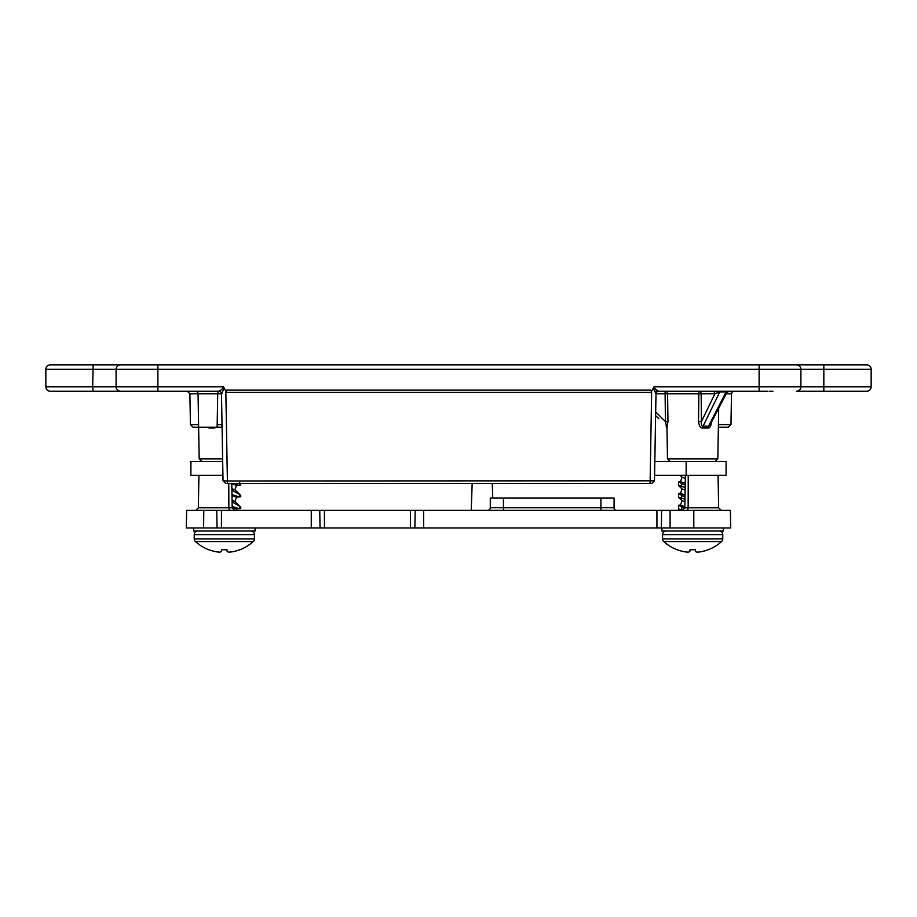 <?xml version="1.0" encoding="UTF-8"?>
<svg xmlns="http://www.w3.org/2000/svg" width="917" height="917" viewBox="0 0 917 917"><rect width="100%" height="100%" fill="white"/><g stroke="black" fill="none" stroke-linecap="round" stroke-linejoin="round"><path stroke-width="1.38" d="M50.24 364.863A4.39 4.39 0 0 0 45.85 369.253A4.39 4.39 0 0 1 50.24 364.863L866.76 364.863A4.39 4.39 0 0 1 871.15 369.253L871.15 386.814L800.908 386.814L800.908 369.253L871.15 369.253M131.452 364.863L69.99 364.863M827.249 364.863L807.499 364.863M796.518 364.863A4.39 4.39 0 0 1 800.908 369.253L759.116 369.253L759.116 364.863M224.264 388.132L223.439 386.814C222.946 388.499 221.421 389.966 218.865 391.204A2.636 2.636 -90 0 1 218.876 391.204L120.482 391.204A4.39 4.39 0 0 1 116.092 386.814L116.092 369.253A4.39 4.39 0 0 1 120.482 364.863A4.39 4.39 0 0 0 116.092 369.253L759.116 369.253L759.116 386.814L654.062 386.814L651.666 391.204L650.749 390.046L651.643 392.35L225.846 392.35L226.74 390.046L225.834 391.204L224.264 388.132L221.49 393.783L223.026 480.806L225.674 483.385L227.405 483.385L225.674 483.385L227.393 483.385L227.393 480.978L223.026 480.806M767.77 391.204L658.635 391.204C656.068 389.966 654.543 388.499 654.062 386.814M796.518 391.204L866.76 391.204L796.518 391.204A4.39 4.39 0 0 0 800.908 386.814L759.116 386.814L759.116 391.204L658.635 391.204A2.636 2.636 -90 0 0 655.999 393.783L653.225 388.12M120.482 391.204L50.24 391.204A4.39 4.39 0 0 1 45.85 386.814L45.85 369.253L116.092 369.253M223.439 386.814L157.884 386.814L157.884 391.204L189.876 391.204M189.704 391.204L196.685 391.204L189.704 391.204M203.757 391.204L188.398 391.204M157.884 364.863L157.884 386.814L92.674 386.814L93.167 391.204L69.99 391.204M698.33 396.327L698.318 393.783L701.161 393.783A2.636 2.281 -90 0 0 698.88 391.204L665.077 391.204L698.88 391.204L698.525 421.602C699.201 426.199 700.611 428.342 702.766 428.01A2.636 1.032 90 0 1 703.064 426.187L719.788 391.972L714.916 393.783L701.161 393.783L701.402 421.602L714.916 393.783A2.636 2.281 -90 0 0 712.635 391.204L720.326 391.204M727.124 391.204L720.624 391.204A2.636 1.181 -90 0 0 719.788 391.972L726.104 391.972L708.532 426.187L710.125 424.823L726.734 392.625L726.104 391.972A2.636 1.456 -90 0 1 727.124 391.204L729.072 391.204L727.124 391.204M728.992 391.204L730.241 391.467M719.811 391.204L718.126 391.204M715.707 391.204L713.781 391.204M715.18 461.434L717.816 458.855L667.496 458.855L666.957 428.01L667.954 421.602L665.433 421.602L665.077 391.204L658.074 391.204L665.077 391.204A2.636 2.51 -90 0 1 667.587 393.783L655.999 393.783L655.231 437.81M657.627 391.204L657.008 391.204L657.627 391.204M656.079 391.204L654.52 391.204L656.079 391.204M196.685 391.204L198.874 391.204M201.316 391.204L209.076 391.204M198.588 424.605L190.427 424.605L189.888 393.783L198.049 393.783A2.636 2.636 0 0 0 195.413 391.204L219.003 391.204M169.954 391.204L181.497 391.204M732.706 391.204A2.636 2.636 0 0 1 732.19 392.063L730.23 391.204L746.747 391.204M771.644 391.204L769.248 391.204M771.908 391.204L772.928 391.204M744.421 391.204L735.503 391.204M220.389 391.685A2.636 2.636 0 0 1 221.49 393.783A2.636 2.636 -90 0 0 218.876 391.204L220.389 391.685A2.636 2.636 0 0 0 218.854 391.204L218.865 391.204A2.636 2.636 90 0 1 219.816 391.387M654.589 474.777L655.999 393.783A2.636 2.636 0 0 1 657.111 391.685L658.612 391.204A2.636 2.636 -90 0 0 655.999 393.783L654.474 480.806L651.815 483.385L227.393 483.385M654.474 480.806L227.393 480.978L225.846 392.35M866.76 391.204A4.39 4.39 0 0 0 871.15 386.814A4.39 4.39 0 0 1 866.76 391.204A4.39 4.39 0 0 0 871.15 386.814M667.954 421.602L667.587 393.783L698.318 393.783M667.656 398.872L667.759 406.472L667.656 398.872M222.671 461.434L190.919 461.434L190.896 475.27L222.911 475.27M190.919 461.515L190.22 461.515L190.919 461.434M686.157 475.27L726.104 475.27L726.104 461.434L686.157 461.434L686.157 475.27L654.578 475.27M654.818 461.434L686.157 461.434M693.802 510.379L693.802 527.94L730.677 527.94L730.368 510.379L670.098 510.379L670.098 527.94L656.927 527.94L656.927 510.379L670.098 510.379M423.643 510.379L423.643 527.94L203.608 527.94L203.78 510.379L656.927 510.379M203.78 510.379L186.632 510.379L186.323 527.94L203.608 527.94M423.643 527.94L656.927 527.94M693.802 527.94L670.098 527.94M320.044 527.94L319.735 510.379M217.054 527.94L216.744 510.379M415.172 510.379L414.862 527.94M661.615 510.379L661.317 527.94M616.717 510.379A2.636 2.636 0 0 1 614.081 507.754L614.081 498.091L490.286 498.091L490.286 507.754L614.081 507.754A2.636 2.636 0 0 0 616.717 510.379M487.649 510.379A2.636 2.636 0 0 0 490.286 507.754M719.639 531.012L719.639 531.046A3.611 3.611 0 0 1 722.768 534.622L722.768 538.887A3.611 3.611 0 0 1 721.564 541.569L663.748 541.569A43.259 43.259 0 0 0 677.044 549.73L677.09 549.673A43.237 42.996 0 0 0 683.646 551.61A43.237 39.729 -74.6 0 0 687.979 552.137A43.237 16.449 -83.5 0 0 689.836 551.61L690.031 549.673A40.944 31.361 180 0 0 695.281 549.673L695.487 551.61A43.237 16.449 83.5 0 0 697.333 552.137A43.237 39.729 74.6 0 0 701.665 551.61A43.237 42.996 0 0 0 708.222 549.673L708.268 549.73A43.259 43.259 0 0 0 721.564 541.569A3.611 3.611 0 0 0 722.768 538.887L662.555 538.887A3.611 3.611 0 0 0 663.748 541.569A3.611 3.611 0 0 1 662.555 538.887L662.555 534.622L722.768 534.622A3.611 3.611 0 0 0 719.157 531.012M666.155 531.012A3.611 3.611 0 0 0 662.555 534.622A3.611 3.611 0 0 1 666.155 531.012M723.387 527.94L723.387 531.012L661.925 531.012L661.925 527.94M695.487 551.61L695.281 549.673M689.836 551.61L690.031 549.673M255.075 527.94L255.075 531.012L193.613 531.012L193.613 527.94M250.845 531.012A3.611 3.611 0 0 1 254.445 534.622L254.445 538.887A3.611 3.611 0 0 1 253.252 541.569L195.436 541.569A43.259 43.259 0 0 0 208.732 549.73L208.778 549.673A43.237 42.996 0 0 0 215.335 551.61A43.237 39.729 -74.6 0 0 219.667 552.137A43.237 16.449 -83.5 0 0 221.513 551.61L221.719 549.673A40.944 31.361 180 0 0 226.969 549.673L227.164 551.61A43.237 16.449 83.5 0 0 229.021 552.137A43.237 39.729 74.6 0 0 233.354 551.61A43.237 42.996 0 0 0 239.91 549.673L239.956 549.73A43.259 43.259 0 0 0 253.252 541.569M197.843 531.012A3.611 3.611 0 0 0 194.232 534.622L194.232 538.887A3.611 3.611 0 0 0 195.436 541.569M227.164 551.61L226.969 549.673M221.513 551.61L221.719 549.673M683.234 510.161L678.5 509.015L679.921 510.379M684.827 506.677L680.494 505.118L678.5 505.267L684.712 508.454M683.268 507.892L682.58 507.594L683.268 507.892M679.91 506.092L678.5 505.267L678.5 509.015L681.503 509.611L681.858 507.239L680.162 506.241M680.494 505.118L682.076 500.705L684.919 501.714M684.953 499.157L678.5 497.278L682.076 500.705M685.033 495.008L680.494 493.38L678.5 493.529L684.999 496.819M683.268 496.154L682.58 495.856L683.268 496.154M685.159 487.523L678.5 485.54L682.076 488.967L680.494 493.38L678.5 493.529L678.5 497.278L681.503 497.874L681.858 495.501L680.162 494.504M685.24 483.339L680.494 481.643L678.5 481.792L681.503 483.557L681.503 486.136L678.5 485.54L682.076 488.967L685.114 490.056M680.162 482.766L685.205 485.162M680.024 475.27L682.076 477.23L680.494 481.643L678.5 481.792L679.233 482.227M683.268 484.417L682.58 484.119L683.268 484.417M684.002 475.27L685.366 475.877M708.612 461.434L707.958 461.434L708.612 461.434M682.076 477.23L685.32 478.387M235.956 510.379L236.506 508.843L240.735 508.522L239.646 508.385L240.735 508.522L240.735 507.078L234.924 501.53L236.506 497.106L240.735 496.785L239.646 496.647L240.735 496.785L240.735 495.34L234.924 489.793L236.506 485.368L240.735 485.047L239.646 484.91L240.735 485.047L240.506 483.385M234.305 507.17L234.878 507.342M237.033 507.903L232.173 506.459M232.184 507.296L236.506 508.843M233.319 502.585L239.646 506.287L239.646 508.385M234.305 495.432L234.878 495.604M237.033 496.166L231.967 494.653M231.978 495.489L236.506 497.106M231.886 490.182L239.646 494.55L239.646 496.647M233.319 490.847L232.081 490.274M234.305 483.695L234.878 483.867M237.033 484.428L233.342 483.385M240.735 483.603L239.646 482.823L240.735 483.603M231.772 483.672L236.506 485.368M234.924 489.793L231.863 488.692M234.924 501.53L232.07 500.499M679.921 494.366L679.279 493.999M679.921 482.629L679.279 482.262M657.81 417.659L658.842 418.691M698.467 414.048L698.445 411.527M708.073 428.01L708.062 428.01C709.85 428.342 710.996 426.199 711.489 421.602M698.525 421.602L701.402 421.602C701.184 424.846 701.746 426.371 703.064 426.187L708.532 426.187A2.636 1.582 90 0 0 708.062 428.01A2.636 1.582 -90 0 1 708.084 427.689M726.149 391.972A2.636 2.281 90 0 0 725.485 393.783M726.883 392.373L729.072 391.204M667.14 428.01A2.636 2.613 90 0 0 666.372 426.187L665.433 421.602L655.689 411.871M658.899 418.748L655.621 415.619M207.185 427.196L208.938 428.01L214.234 428.01L216.343 427.196M214.234 428.01A2.636 1.032 90 0 0 214.188 427.196M208.938 428.01A2.636 1.582 90 0 0 208.847 427.196M195.413 391.204A2.636 2.636 0 0 1 198.049 393.783L198.634 427.196L198.049 393.783L217.719 393.783L217.134 427.196L193.051 427.196L190.427 424.605L193.051 427.196M217.352 414.392L217.157 425.648L217.18 424.605L221.547 424.605L221.536 427.196L216.469 427.196L222.074 427.196M217.134 427.196L218.911 427.196M222.017 393.783L217.719 393.783A2.636 2.636 0 0 1 219.599 391.307A2.636 2.636 -90 0 0 217.719 393.783L217.535 404.11M221.776 409.991L222.029 424.605M718.412 424.605L730.964 424.605L728.339 427.196L718.366 427.196M823.833 364.863L823.833 391.204M93.167 364.863L92.674 386.814L45.85 386.814M650.749 390.046L226.74 390.046M222.258 437.81L222.9 474.777M650.096 483.385L651.643 392.35M324.435 527.94L324.435 510.379M410.472 527.94L410.472 510.379M311.264 527.94L311.264 510.379M221.444 527.94L221.444 510.379M600.91 510.379L600.91 498.091M503.456 510.379L503.456 498.091M194.232 534.622L254.445 534.622M254.445 538.887L194.232 538.887M687.681 510.379L688.14 507.8L718.641 507.8L721.278 510.379M685.377 475.27L684.804 507.8L688.14 507.8L688.243 475.27M229.319 510.379L228.86 507.8L232.196 507.8L234.821 510.379M198.92 475.27L198.359 507.8L228.86 507.8L228.78 483.385M239.646 484.91L239.646 483.385M702.766 428.01L708.062 428.01M222.625 458.855L199.184 458.855L201.82 461.434M217.719 393.783A2.636 2.636 -90 0 1 219.599 391.307M732.19 392.063L731.502 393.783L726.138 393.783M218.865 391.204L220.504 391.777M658.624 391.204L656.985 391.777M667.496 458.855L670.132 461.434M472.175 483.385L471.235 510.379M492.234 483.385L492.75 498.091M684.804 507.8L682.179 510.379M718.08 475.27L718.641 507.8M678.5 481.792L678.5 485.54M198.359 507.8L195.722 510.379M231.772 483.385L232.196 507.8M717.816 458.855L718.699 408.214L725.897 394.264M712.796 391.204L713.483 391.204M666.957 428.01L666.189 426.187M199.184 458.855L198.634 427.196M187.584 391.227L186.759 391.467M217.088 427.196L216.469 427.196M190.427 424.605L189.888 393.783L187.251 391.204M771.919 391.204L772.813 391.204M730.964 424.605L731.502 393.783"/></g></svg>
